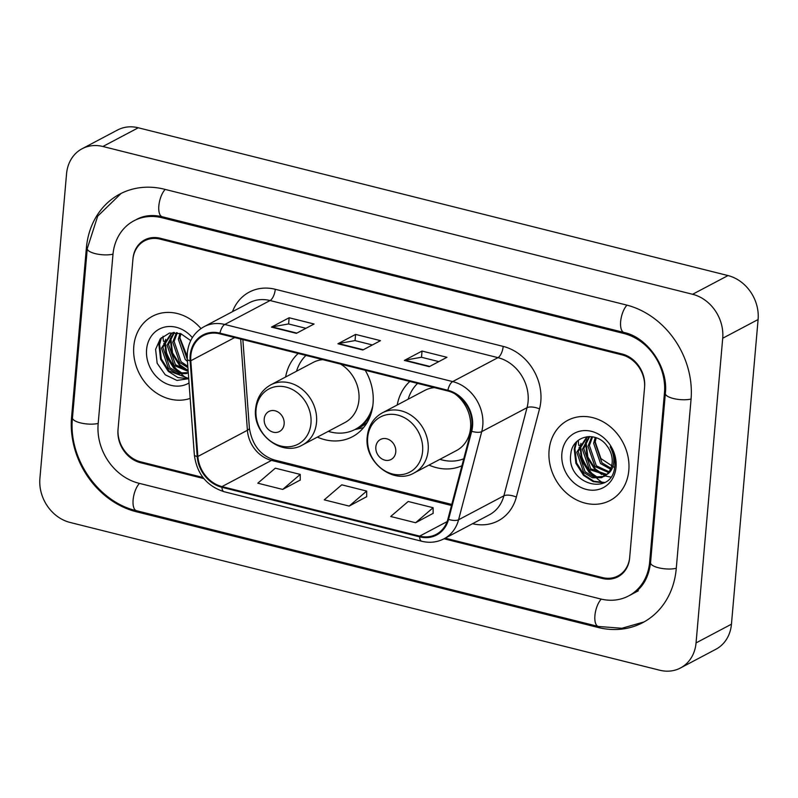 <?xml version="1.0" encoding="UTF-8"?>
<svg xmlns="http://www.w3.org/2000/svg" width="798" height="798" viewBox="0 0 798 798"><rect width="100%" height="100%" fill="white"/><g stroke="black" fill="none" stroke-linecap="round" stroke-linejoin="round"><path stroke-width="1.2" d="M429.015 465.084A50.045 42.444 -117.9 0 0 461.922 465.753M317.385 437.105A50.045 42.444 -117.9 0 0 352.417 436.735A50.045 42.444 -117.9 0 0 373.055 403.529A50.045 42.444 -117.9 0 0 365.215 370.272M409.833 381.454A50.045 42.444 -117.9 0 0 397.234 404.975M298.203 353.474A50.045 42.444 -117.9 0 0 285.604 377.005M578.271 440.336A47.212 40.04 -117.9 0 0 578.789 445.484A47.212 40.04 -117.9 0 1 578.271 440.336M579.109 447.349A47.212 40.04 -117.9 0 0 579.647 449.843A47.212 40.04 -117.9 0 1 579.109 447.349M580.625 453.404A47.212 40.04 -117.9 0 0 593.303 474.96A47.212 40.04 -117.9 0 1 580.625 453.404M596.954 478.441A47.212 40.04 -117.9 0 0 602.58 482.66A47.212 40.04 -117.9 0 1 596.954 478.441M162.982 336.257A47.212 40.04 -117.9 0 0 163.5 341.404A47.212 40.04 -117.9 0 1 162.982 336.257M163.819 343.28A47.212 40.04 -117.9 0 0 164.358 345.773A47.212 40.04 -117.9 0 1 163.819 343.28M165.336 349.325A47.212 40.04 -117.9 0 0 178.014 370.89A47.212 40.04 -117.9 0 1 165.336 349.325M181.665 374.372A47.212 40.04 -117.9 0 0 187.291 378.591A47.212 40.04 -117.9 0 1 181.665 374.372M445.204 538.161L602.46 577.572A28.329 24.02 -117.9 0 0 618.041 575.897A28.329 24.02 -117.9 0 0 629.722 557.094L644.525 387.838A28.329 24.02 -117.9 0 0 621.951 354.861L160.149 239.131A28.329 24.02 -117.9 0 0 144.568 240.816A28.329 24.02 -117.9 0 0 132.887 259.619L118.084 428.875A28.329 24.02 -117.9 0 0 140.667 461.843L202.961 477.453M649.652 562.091L664.465 392.825A50.992 43.242 -117.9 0 0 623.817 333.484L162.014 217.754A50.992 43.242 -117.9 0 0 133.974 220.777A50.992 43.242 -117.9 0 0 112.957 254.622L98.154 423.878A50.992 43.242 -117.9 0 0 138.792 483.229L600.595 598.959A50.992 43.242 -117.9 0 0 628.634 595.926A50.992 43.242 -117.9 0 0 649.652 562.091L650.649 561.563M722.709 338.242A37.765 32.03 -117.9 0 0 692.604 294.282L102.892 146.493A37.765 32.03 -117.9 0 0 82.124 148.737A37.765 32.03 -117.9 0 0 66.553 173.804L39.9 478.471A37.765 32.03 -117.9 0 0 70.005 522.431L659.717 670.22A37.765 32.03 -117.9 0 0 680.485 667.976A37.765 32.03 -117.9 0 0 696.055 642.909L722.709 338.242L758.1 319.529A37.765 32.03 -117.9 0 0 727.995 275.569L138.283 127.78A37.765 32.03 -117.9 0 0 117.515 130.024L82.124 148.737M680.485 667.976L715.876 649.263A37.765 32.03 -117.9 0 0 731.447 624.196L758.1 319.529M691.038 399.489A81.206 68.867 -117.9 0 0 626.31 304.976L164.508 189.246A81.206 68.867 -117.9 0 0 119.86 194.064A81.206 68.867 -117.9 0 0 86.383 247.959L71.571 417.214A81.206 68.867 -117.9 0 0 136.298 511.727L598.101 627.467A81.206 68.867 -117.9 0 0 642.759 622.64A81.206 68.867 -117.9 0 0 676.235 568.755L691.038 399.489M133.795 346.322A45.326 38.434 -117.9 0 0 190.173 398.401A45.326 38.434 -117.9 0 1 133.795 346.322A45.326 38.434 -117.9 0 1 152.478 316.247A45.326 38.434 -117.9 0 0 133.795 346.322M549.084 450.401A45.326 38.434 -117.9 0 0 567.907 494.271A45.326 38.434 -117.9 0 0 610.131 500.466A45.326 38.434 -117.9 0 0 628.814 470.381A45.326 38.434 -117.9 0 0 610.001 426.511A45.326 38.434 -117.9 0 0 567.767 420.327A45.326 38.434 -117.9 0 0 549.084 450.401A45.326 38.434 -117.9 0 0 567.907 494.271A45.326 38.434 -117.9 0 0 610.131 500.466A45.326 38.434 -117.9 0 0 628.814 470.381A45.326 38.434 -117.9 0 0 610.001 426.511A45.326 38.434 -117.9 0 0 567.767 420.327A45.326 38.434 -117.9 0 0 549.084 450.401M190.822 355.699A30.214 25.626 62.1 0 1 203.281 335.649A30.214 25.626 62.1 0 1 219.899 333.853L447.808 390.97A30.214 25.626 62.1 0 1 471.059 430.99L447.897 519.129A30.214 25.626 62.1 0 1 436.277 534.341A30.214 25.626 62.1 0 1 419.658 536.126L221.984 486.59A30.214 25.626 62.1 0 1 197.864 456.476L190.792 360.756A30.214 25.626 62.1 0 1 190.822 355.699M190.163 355.529A30.972 26.264 -117.9 0 0 190.133 360.706L197.206 456.436A30.972 26.264 -117.9 0 0 221.914 487.299L419.598 536.845A30.972 26.264 -117.9 0 0 448.546 519.418L471.698 431.279A30.972 26.264 -117.9 0 0 447.868 390.262L219.959 333.145A30.972 26.264 -117.9 0 0 190.163 355.529M429.264 366.661L446.96 357.305L422.042 351.06L404.347 360.417L429.264 366.661M438.81 361.614L421.414 357.255L404.945 360.197A7.551 3.182 104.1 0 0 404.347 360.417M421.494 357.275L422.042 351.06M296.367 333.355L314.063 324.008L289.145 317.764L271.45 327.11L296.367 333.355M305.923 328.307L288.517 323.948L272.058 326.901A7.551 3.182 104.1 0 0 271.45 327.11M288.607 323.968L289.145 317.764M362.821 350.013L380.506 340.656L355.589 334.412L337.903 343.768L362.821 350.013M372.367 344.965L354.97 340.596L338.502 343.549A7.551 3.182 104.1 0 0 337.903 343.768M355.05 340.626L355.589 334.412M200.976 328.557A45.326 38.434 -117.9 0 0 152.478 316.247A45.326 38.434 -117.9 0 1 200.976 328.557M444.037 538.78L602.39 578.47A28.329 24.02 -117.9 0 0 617.961 576.784A28.329 24.02 -117.9 0 0 629.642 557.982L644.604 386.94A28.329 24.02 -117.9 0 0 622.031 353.973L160.228 238.243A28.329 24.02 -117.9 0 0 144.647 239.929A28.329 24.02 -117.9 0 0 132.967 258.722L118.004 429.763A28.329 24.02 -117.9 0 0 140.588 462.73L203.859 478.591M282.711 489.433L300.238 474.421L275.32 468.177L257.794 483.189L282.711 489.433L300.238 480.037M415.608 522.74L433.124 507.728L408.207 501.483L390.691 516.496L415.608 522.74L433.124 513.343M349.165 506.092L366.681 491.069L341.763 484.825L324.247 499.847L349.165 506.092L366.681 496.685M366.681 491.069L366.681 496.825M300.238 474.421L300.238 480.177M433.124 507.728L433.124 513.473M187.44 361.424L185.266 359.499L178.343 339.21L179.939 333.374M187.291 359.359L179.75 338.472L180.907 333.704M187.899 367.639L179.65 362.472L172.727 342.182L176.488 332.626M187.809 366.342L181.056 361.723L174.124 341.434L177.286 332.746M188.178 371.369L174.034 365.444L167.101 345.155L173.854 332.467M188.129 370.651L175.44 364.696L168.508 344.407L174.413 332.467M188.278 372.736L186.253 373.614L177.096 373.703L168.418 368.407L161.485 348.118L171.121 333.514L173.535 332.467M188.278 372.636L178.503 372.965L169.814 367.669L162.892 347.379L171.829 333.165M187.181 356.367L179.959 337.973M192.358 337.634A30.793 26.115 -117.9 0 0 164.089 327.23A30.793 26.115 -117.9 0 0 146.583 349.534A30.793 26.115 -117.9 0 0 159.869 379.738A30.793 26.115 -117.9 0 0 189.036 382.98M190.722 340.606L180.757 333.644L169.475 333.035L160.248 338.881L155.6 349.344L157.156 363.25L165.226 374.781L176.966 380.447L188.717 378.681M188.707 378.461L168.957 370.95L161.306 358.851L159.64 344.646L161.425 337.624M182.752 373.624L174.572 367.988L166.922 355.878L165.256 341.674L165.625 339.359M188.119 370.541L180.188 365.015L172.538 352.906L170.872 338.711L171.251 336.387M188.557 378.761L177.914 377.574L168.258 371.329L160.597 359.22L158.942 345.015L160.478 338.611M180.986 373.494L173.874 368.357L166.223 356.247L164.677 341.135M186.602 370.521L179.49 365.384L171.839 353.285L170.293 338.162M284.148 423.997A11.332 9.606 -117.9 0 0 275.111 410.8A11.332 9.606 -117.9 0 0 264.208 419A11.332 9.606 -117.9 0 0 273.245 432.187A11.332 9.606 -117.9 0 0 284.148 423.997M302.512 444.965A33.995 28.828 -117.9 0 0 316.527 422.411A33.995 28.828 -117.9 0 0 302.412 389.504A33.995 28.828 -117.9 0 0 270.741 384.865C261.854 389.893 256.816 397.833 255.619 408.676C252.218 433.922 281.884 457.274 302.512 444.965L344.916 422.551A33.995 28.828 -117.9 0 0 358.93 399.988A33.995 28.828 -117.9 0 0 340.596 364.097M322.821 359.649A33.995 28.828 -117.9 0 0 313.145 362.442L270.741 384.865M305.963 355.419A44.848 38.035 -117.9 0 0 296.517 371.24M328.287 431.339A44.848 38.035 -117.9 0 0 355.3 429.344L357.075 428.406A44.848 38.035 -117.9 0 0 370.561 415.14M355.3 429.344A44.848 38.035 -117.9 0 0 372.806 405.733M395.768 451.967A11.332 9.606 -117.9 0 0 386.741 438.78A11.332 9.606 -117.9 0 0 375.838 446.97A11.332 9.606 -117.9 0 0 384.875 460.157A11.332 9.606 -117.9 0 0 395.768 451.967M414.142 472.945A33.995 28.828 -117.9 0 0 428.157 450.381A33.995 28.828 -117.9 0 0 414.042 417.474A33.995 28.828 -117.9 0 0 382.372 412.835C373.484 417.863 368.447 425.803 367.25 436.656C363.848 461.902 393.504 485.254 414.142 472.945L456.546 450.521A33.995 28.828 -117.9 0 0 470.561 427.967A33.995 28.828 -117.9 0 0 454.73 393.733M434.451 387.619A33.995 28.828 -117.9 0 0 424.775 390.421L382.372 412.835M417.593 383.399A44.848 38.035 -117.9 0 0 408.147 399.209M439.917 459.319A44.848 38.035 -117.9 0 0 463.758 458.78M610.5 469.184L600.555 463.578L593.632 443.289L595.228 437.454M610.909 468.207L601.961 462.83L595.039 442.541L596.196 437.773M608.535 472.496L594.939 466.541L588.016 446.252L591.777 436.696M609.064 471.758L596.345 465.803L589.413 445.513L592.575 436.815M606.181 475.01L589.323 469.513L582.39 449.224L589.143 436.536M606.789 474.451L590.72 468.775L583.797 448.486L589.702 436.546M606.63 474.601A21.346 18.105 -117.9 0 0 612.146 462.76A21.346 18.105 -117.9 0 0 607.009 445.922C596.166 430.312 572.605 435.658 570.889 453.424C565.423 484.316 611.777 497.204 614.65 467.299L614.819 465.793C615.328 459.179 613.782 452.865 610.191 446.86C613.303 452.745 614.39 458.541 613.462 464.246C612.555 469.084 610.28 472.536 606.63 474.601L601.542 477.683L592.385 477.783L583.697 472.486L576.774 452.197L586.4 437.593L588.824 436.546M604.236 476.426L593.792 477.044L585.104 471.738L578.181 451.459L587.119 437.234M614.61 467.618L600.924 458.581L595.248 442.042M561.872 453.603A30.793 26.115 -117.9 0 0 586.41 489.443A30.793 26.115 -117.9 0 0 616.036 467.179A30.793 26.115 -117.9 0 0 591.488 431.349A30.793 26.115 -117.9 0 0 561.872 453.603M604.555 482.461L593.912 481.274L584.246 475.029L576.595 462.92L574.929 448.725L576.715 441.693M598.031 477.703L589.862 472.057L582.211 459.957L580.545 445.753L580.914 443.429M603.657 474.73L595.478 469.094L587.827 456.985L586.161 442.78L586.53 440.456M603.847 482.83L593.203 481.653L583.547 475.399L575.887 463.299L574.231 449.094L575.767 442.691M596.276 477.563L589.163 472.436L581.513 460.326L579.966 445.214M610.64 477.064L605.163 475.967M605.024 475.917L603.717 475.428M601.892 474.591L594.779 469.463L587.129 457.354L585.582 442.242M586.061 439.808L586.749 437.464M586.769 437.404L587.029 436.676M626.979 305.145A15.112 6.364 104.1 0 0 620.704 320.966A15.112 6.364 104.1 0 0 624.046 332.487C647.387 337.205 668.594 367.629 665.352 393.444L650.55 562.7C648.565 578.201 642.151 588.804 631.288 594.53M691.078 399.03A15.112 4.848 -175 0 1 674.47 398.761A15.112 4.848 -175 0 1 665.352 393.444M676.275 568.286A15.112 4.848 -175 0 1 659.657 568.026A15.112 4.848 -175 0 1 650.55 562.7M644.046 621.931L621.861 628.275L598.33 626.46A15.112 6.364 -75.9 0 1 594.979 614.939A15.112 6.364 -75.9 0 1 601.263 599.118M598.33 626.46L136.528 510.73A15.112 6.364 -75.9 0 1 133.176 499.209A15.112 6.364 -75.9 0 1 139.46 483.389M136.528 510.73C98.064 501.972 68.089 458.172 72.468 417.833A15.112 4.848 5 0 0 81.576 423.149A15.112 4.848 5 0 0 98.194 423.419M72.468 417.833L87.271 248.567A15.112 4.848 5 0 0 96.388 253.894A15.112 4.848 5 0 0 112.997 254.153M165.176 189.415A15.112 6.364 104.1 0 0 158.902 205.236A15.112 6.364 104.1 0 0 162.243 216.747L624.046 332.487M727.995 275.569L692.604 294.282M731.447 624.196L696.055 642.909M138.283 127.78L102.892 146.493M599.468 626.739L598.101 627.467M137.655 511.009L136.298 511.727M72.568 416.696L71.571 417.214M87.381 247.43L86.383 247.959M665.442 392.317L664.465 392.825M625.153 332.776L623.817 333.484M163.381 217.036L162.014 217.754M232.477 311.669A47.212 40.04 62.1 0 1 275.27 289.285L503.179 346.402A9.446 3.98 -75.9 0 1 497.972 357.654L270.063 300.537A37.765 32.03 -117.9 0 0 249.295 302.781L203.999 326.721A37.765 32.03 62.1 0 1 224.767 324.477A9.446 3.98 104.1 0 0 219.959 333.145M503.179 346.402A47.212 40.04 62.1 0 1 540.815 401.354A47.212 40.04 62.1 0 1 539.508 408.925L516.346 497.074A47.212 40.04 62.1 0 1 472.536 523.707M528.086 401.613A37.765 32.03 -117.9 0 0 497.972 357.654L452.675 381.594A37.765 32.03 62.1 0 1 481.733 431.618L458.581 519.767A37.765 32.03 62.1 0 1 444.057 538.77L489.354 514.82A37.765 32.03 -117.9 0 0 503.877 495.817L527.039 407.668A37.765 32.03 -117.9 0 0 528.086 401.613M203.999 326.721C194.203 332.267 188.647 341.045 187.331 353.045L187.291 359.3A9.446 2.294 -4.2 0 0 190.133 360.706M187.291 359.3L194.363 455.03C196.897 473.862 206.812 486.092 224.088 491.718A9.446 3.98 -75.9 0 1 221.914 487.299M419.598 536.845A9.446 3.98 104.1 0 0 421.773 541.263C429.683 543.169 437.114 542.341 444.057 538.77M448.546 519.418A9.446 3.681 14.7 0 0 458.581 519.767L503.877 495.817A9.446 3.681 -165.3 0 1 516.346 497.074M194.363 455.03A9.446 2.294 -4.2 0 0 197.206 456.436M471.698 431.279A9.446 3.681 14.7 0 0 481.733 431.618L527.039 407.668A9.446 3.681 -165.3 0 1 539.508 408.925M447.868 390.262A9.446 3.98 -75.9 0 1 452.675 381.594L224.767 324.477L270.063 300.537A9.446 3.98 -75.9 0 0 275.27 289.285M419.658 536.126L447.119 521.613M190.792 360.756L234.672 337.554M197.864 456.476L247.41 430.282A30.214 25.626 -117.9 0 0 271.529 460.396L451.478 505.493M240.677 339.06L247.41 430.282A16.997 4.13 175.8 0 0 249.395 428.127C252.148 444.895 260.437 455.498 274.253 459.947L451.758 504.426M221.984 486.59L271.529 460.396A16.997 7.162 -75.9 0 1 274.253 459.947M363.29 349.763L338.502 343.549M296.846 333.105L272.058 326.901M429.733 366.412L404.945 360.197M310.961 423.449A31.232 26.484 -117.9 0 0 286.073 387.11A31.232 26.484 -117.9 0 0 256.028 409.683A31.232 26.484 -117.9 0 0 280.916 446.032A31.232 26.484 -117.9 0 0 310.961 423.449M355.599 429.184A45.277 38.394 -117.9 0 0 367.289 422.262M422.591 451.429A31.232 26.484 -117.9 0 0 397.703 415.08A31.232 26.484 -117.9 0 0 367.659 437.663A31.232 26.484 -117.9 0 0 392.546 474.002A31.232 26.484 -117.9 0 0 422.591 451.429M121.166 193.395L97.695 216.168L87.271 248.567M136.628 219.38C144.129 215.39 152.667 214.522 162.243 216.747M638.36 590.779L628.634 595.926M224.088 491.718L421.773 541.263M242.861 339.609L249.395 428.127M354.891 429.553L363.499 427.708"/></g></svg>
